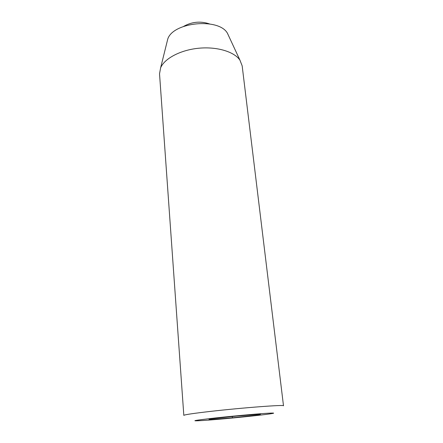 <?xml version="1.0" encoding="UTF-8"?>
<svg xmlns="http://www.w3.org/2000/svg" width="443" height="443" viewBox="0 0 443 443"><rect width="100%" height="100%" fill="white"/><g stroke="black" fill="none" stroke-linecap="round" stroke-linejoin="round"><path stroke-width="0.66" d="M215.929 417.91C232.315 416.132 254.105 414.144 265.296 413.397C276.255 412.721 276.443 413.07 265.872 414.443C250.959 416.354 217.779 419.549 202.772 420.523C188.945 421.332 193.331 420.462 215.929 417.91M210.209 411.431C242.354 407.737 285.48 404.498 283.498 405.788L242.166 65.852L239.929 60.137C234.292 51.737 217.009 46.454 198.769 48.232C180.528 49.965 164.569 58.448 160.637 67.768L159.53 73.809L183.823 415.384C184.244 414.731 193.037 413.413 210.209 411.431M232.409 417.804L208.902 419.72L209.799 418.978L236.307 416.115L260.611 414.166L257.627 415.108L232.409 417.804L232.293 416.553M229.02 36.664L227.442 33.258C218.936 17.609 173.13 22.017 167.77 39.006L166.867 42.65M257.555 414.41L257.627 415.108M167.77 39.006L160.637 67.768M227.442 33.258L239.929 60.137M209.423 23.889C200.474 20.943 191.891 21.768 183.668 26.37"/></g></svg>
